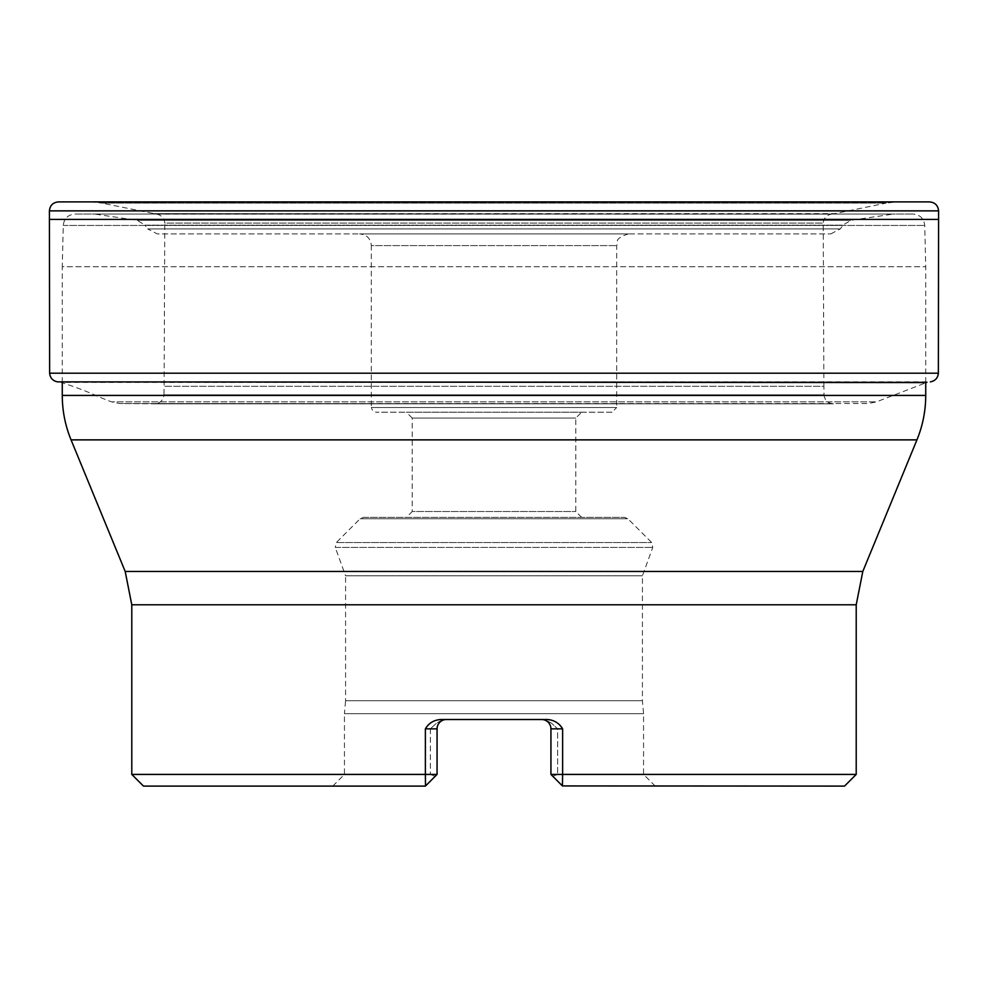 <?xml version="1.0" encoding="UTF-8"?>
<svg xmlns="http://www.w3.org/2000/svg" width="988" height="988" viewBox="0 0 988 988"><rect width="100%" height="100%" fill="white"/><g stroke="black" fill="none" stroke-linecap="round" stroke-linejoin="round"><path stroke-width="0.74" stroke-dasharray="4.94 3.71" d="M824.041 394.867C824.745 400.399 827.895 403.376 833.477 403.833L154.523 403.833L119.523 403.549L111.446 401.832L876.554 401.832L926.929 382.381L61.071 382.381C90.278 391.878 93.786 395.262 111.446 401.832L876.554 401.832L868.477 403.549L119.523 403.549L833.477 403.833L154.597 403.833C160.142 403.351 163.255 400.362 163.959 394.867L824.041 394.867L163.959 394.867L164.119 386.296L823.881 386.296L824.041 394.867M93.465 202.169L929.375 201.898L93.465 202.169L101.715 203.083L886.285 203.083L834.835 213.63L153.165 213.63L831.39 214.137L156.61 214.137L101.715 203.083L886.285 203.083L894.535 202.169L93.465 202.169M156.61 214.137C161.501 215.162 164.23 218.15 164.774 223.09L823.226 223.09L823.881 386.296L164.119 386.296L164.774 223.09L823.226 223.09C823.782 218.15 826.499 215.162 831.39 214.137L156.61 214.137M131.787 774.419L425.383 774.419L425.383 728.848C428.829 723.08 433.967 719.968 440.796 719.511L541.585 719.511A9.349 9.349 0 0 1 550.934 728.848L550.934 774.419L550.934 728.848L550.934 774.419L562.617 786.102L552.811 776.309L562.604 786.09L655.229 786.09L562.617 786.102L844.53 786.102M425.383 728.848L437.067 728.848A9.349 9.349 0 0 1 446.415 719.511A9.349 9.349 0 0 0 437.067 728.848A9.349 9.349 0 0 1 446.415 719.511L441.92 720.203L436.56 723.13L430.36 728.848L436.474 723.191L441.982 720.178L445.971 719.511A9.349 9.349 0 0 1 446.415 719.511L440.796 719.511L446.415 719.511A9.349 9.349 0 0 0 437.067 728.848L437.067 774.419L435.189 776.309L430.36 774.419L344.442 774.419L430.36 774.419L435.189 776.309L437.067 774.419L437.067 728.848L437.067 774.419L425.383 774.419L425.383 786.102L332.771 786.09L425.396 786.09L435.189 776.309L425.396 786.09L143.47 786.102M856.213 774.419L562.617 774.419L562.505 785.929M542.029 719.511L546.08 720.203L551.44 723.13L557.64 728.848L551.526 723.191L546.018 720.178L541.585 719.511A9.349 9.349 0 0 1 550.934 728.848A9.349 9.349 0 0 0 541.585 719.511A9.349 9.349 0 0 1 550.934 728.848A9.349 9.349 0 0 0 541.585 719.511L547.204 719.511C554.058 719.968 559.196 723.08 562.617 728.848L562.617 774.419L550.934 774.419L552.811 776.309L557.64 774.419L643.559 774.419L557.64 774.419L552.811 776.309L550.934 774.419M62.269 382.381L62.269 266.723L925.731 266.723L62.269 266.723L63.269 225.449C64.084 218.496 67.974 214.692 74.94 214.038L913.06 214.038L74.94 214.038M94.478 214.038L893.523 214.038L94.478 214.038L137.171 220.312L145.038 225.165L842.962 225.165L145.038 225.165L147.669 228.92L840.331 228.92L147.669 228.92L157.24 233.909L830.76 233.909L157.24 233.909M359.632 233.909L628.368 233.909L359.632 233.909C366.733 234.601 370.624 238.491 371.315 245.592L616.685 245.592L371.315 245.592L371.315 407.538L616.685 407.538L612.017 412.206L375.983 412.206L612.017 412.206M332.771 786.102L344.442 774.419L344.442 713.669L643.559 713.669L344.442 713.669L345.578 700.739L642.422 700.739L345.578 700.739L345.578 575.794L642.422 575.794L345.578 575.794L335.253 547.426L652.747 547.426L335.253 547.426L336.34 542.523L651.66 542.523L336.34 542.523L360.126 518.737L363.436 517.366L624.564 517.366L363.436 517.366M406.364 517.366L581.636 517.366L406.364 517.366L412.206 511.525L575.794 511.525L412.206 511.525L412.206 418.048L575.794 418.048L412.206 418.048L406.364 412.206L581.636 412.206L406.364 412.206M437.067 774.419L425.495 785.929M581.636 517.366L575.794 511.525L575.794 418.048L581.636 412.206M57.625 381.874L930.375 381.874M49.635 373.205L938.365 373.205M49.4 219.422L938.6 219.422M49.412 210.864L938.588 210.864M131.787 604.792L856.213 604.792M862.808 571.459L125.192 571.459M71.062 439.87L916.938 439.87M925.731 395.422L62.269 395.422M63.269 225.449L924.731 225.449L63.269 225.449M137.171 220.312L850.829 220.312L137.171 220.312M541.585 719.511A9.349 9.349 0 0 1 550.934 728.848L557.64 728.848L557.64 774.419L557.64 728.848L550.934 728.848L562.617 728.848M430.36 728.848L430.36 774.419L430.36 728.848L437.067 728.848L430.36 728.848M360.126 518.737L627.874 518.737L360.126 518.737M628.368 233.909C612.856 239.084 618.698 242.196 616.685 245.592L616.685 407.538L371.315 407.538L372.661 410.81L375.983 412.206M929.449 201.898L58.551 201.898M925.731 382.381L925.731 266.723L924.731 225.449C923.916 218.496 920.026 214.692 913.06 214.038M830.76 233.909L840.331 228.92L842.962 225.165L850.829 220.312L893.523 214.038M655.229 786.102L643.559 774.419L643.559 713.669L642.422 700.739L642.422 575.794L652.747 547.426L651.66 542.523L627.874 518.737L624.564 517.366"/><path stroke-width="1.48" d="M925.731 382.578L57.625 381.874C52.809 380.923 50.141 378.034 49.635 373.205L938.365 373.205L938.588 210.864C938.007 205.331 934.932 202.342 929.375 201.898L58.551 201.898C53.031 202.379 49.98 205.368 49.412 210.864L49.635 373.205M425.495 785.929L425.383 774.419L131.787 774.419L143.47 786.102L425.383 786.102L437.067 774.419L437.067 728.848L425.383 728.848C428.804 723.08 433.942 719.968 440.796 719.511L547.204 719.511C554.033 719.968 559.171 723.08 562.617 728.848L562.617 774.419L856.213 774.419L844.53 786.102L562.505 785.929M550.934 774.419L562.617 774.419L562.431 785.929L550.934 774.419L550.934 728.848A9.349 9.349 0 0 0 541.585 719.511L542.029 719.511M131.787 774.419L131.787 604.792L125.192 571.459L71.062 439.87C65.233 425.63 62.306 410.81 62.269 395.422L62.269 382.381M425.383 728.848L425.383 774.419L437.067 774.419M445.971 719.511L445.971 719.511A9.349 9.349 0 0 0 437.067 728.848A9.349 9.349 0 0 1 446.415 719.511M62.269 395.422L925.731 395.422C925.694 410.81 922.767 425.63 916.938 439.87L71.062 439.87M926.929 382.381L57.625 381.874M938.6 219.422L49.4 219.422M938.588 210.864L49.412 210.864M856.213 774.419L856.213 604.792L131.787 604.792M125.192 571.459L862.808 571.459L916.938 439.87M562.617 728.848L550.934 728.848M938.365 373.205C937.859 378.034 935.191 380.923 930.375 381.874M929.449 201.898L58.551 201.898M925.731 395.422L925.731 382.381M856.213 604.792L862.808 571.459"/></g></svg>
